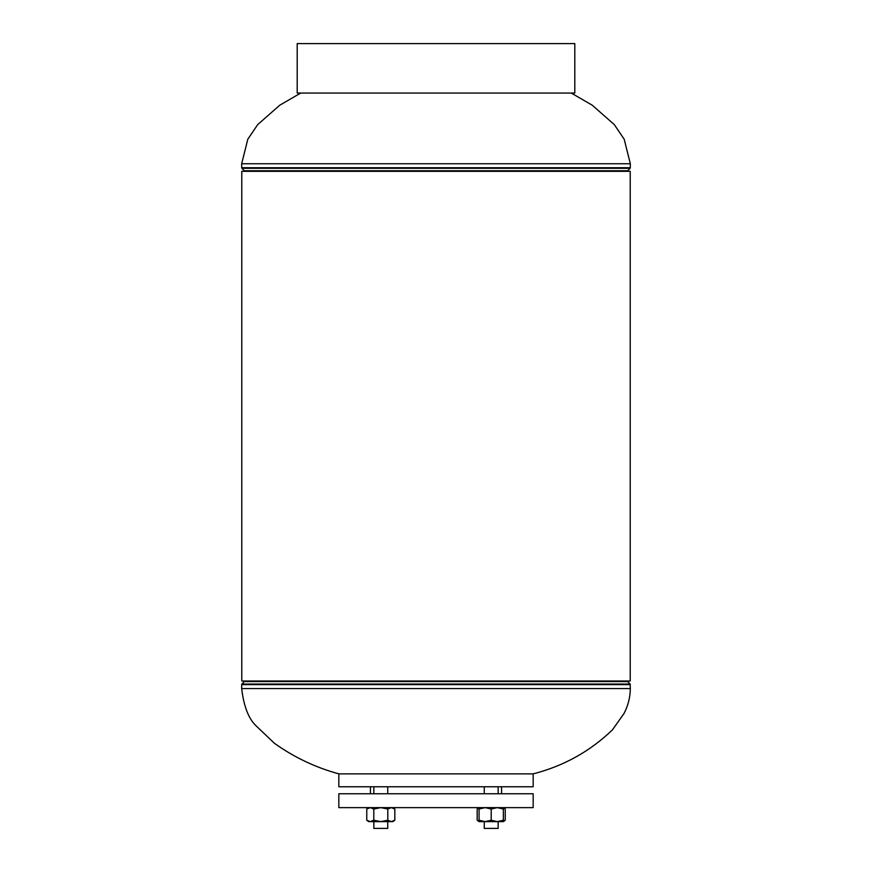 <?xml version="1.0" encoding="UTF-8"?>
<svg xmlns="http://www.w3.org/2000/svg" width="872" height="872" viewBox="0 0 872 872"><rect width="100%" height="100%" fill="white"/><g stroke="black" fill="none" stroke-linecap="round" stroke-linejoin="round"><path stroke-width="1.31" d="M241.784 171.337L241.784 681.01L630.216 681.01L630.216 171.337L241.784 171.337L241.784 681.01M533.163 773.867L338.837 773.867L338.837 786.762L533.163 786.762L533.163 773.867C563.574 766.085 589.995 751.424 612.427 729.864L623.927 713.645C628.08 705.797 630.216 697.447 630.325 688.586L630.096 684.051L241.904 684.051L244.225 681.588L627.775 681.588L630.096 684.051M436 807.636L338.837 807.636L338.837 793.749L533.163 793.749L533.163 807.636L436 807.636M387.735 821.62L387.735 828.4L373.848 828.4L373.848 821.62L370.273 821.62L373.783 820.236L373.783 809.02L370.273 807.636L366.763 809.02L366.763 820.236L370.273 821.62L380.792 821.62L373.783 820.236M387.8 820.236L380.792 821.62L391.31 821.62L394.82 820.236L394.82 809.02L391.31 807.636L387.8 809.02L387.8 820.236L391.31 821.62L392.934 821.62L394.82 820.236M387.8 809.02L380.792 807.636L373.783 809.02M366.763 820.236L368.649 821.62L370.273 821.62M574.801 93.053L297.199 93.053L297.199 43.6L574.801 43.6L574.801 93.053M498.086 828.4L484.265 828.4L484.265 821.62L484.265 828.4M479.066 820.236L479.066 821.62L477.18 820.236L477.18 809.02L479.066 807.636L479.066 820.236L485.137 821.62L491.209 820.236L497.28 821.62L503.351 820.236L503.351 809.02L497.28 807.636L491.209 809.02L491.209 820.236M479.066 809.02L485.137 807.636L491.209 809.02M503.351 807.952L505.237 809.02L503.351 807.636L503.351 809.02M479.066 821.62L503.351 821.62L503.351 820.236M503.351 821.304L505.237 820.236L505.237 809.02M477.18 820.236L479.066 821.304M477.18 809.02L479.066 807.952M338.837 773.867C315.468 767.48 293.951 757.256 274.299 743.195L256.259 726.005C248.662 718.909 243.8 706.44 241.675 688.586L630.325 688.586M241.675 688.586L241.675 684.618L630.325 684.618M241.675 163.751L241.675 167.718L630.325 167.718L630.325 163.751L241.675 163.751L247.801 139.237L257.698 124.609L279.738 105.218L300.753 93.053M241.904 168.296L244.225 170.759L627.775 170.759L630.096 168.296L241.904 168.296L241.675 167.718M244.225 681.588L244.454 681.01M627.775 681.588L627.546 681.01M241.675 684.618L241.904 684.051M627.775 170.759L627.546 171.337M244.225 170.759L244.454 171.337M630.325 167.718L630.096 168.296M630.325 163.751L624.199 139.237L614.302 124.609L592.262 105.218L571.247 93.053M387.735 793.749L387.735 786.762M373.848 793.749L373.848 786.762M368.649 807.636L366.763 809.02M392.934 807.636L394.82 809.02M501.574 786.762L501.574 793.749M370.426 786.762L370.426 793.749M484.265 793.749L484.265 786.762M498.152 828.4L498.152 821.62M498.152 793.749L498.152 786.762M373.848 828.4L373.848 821.62M503.351 821.62L505.237 820.236"/></g></svg>

